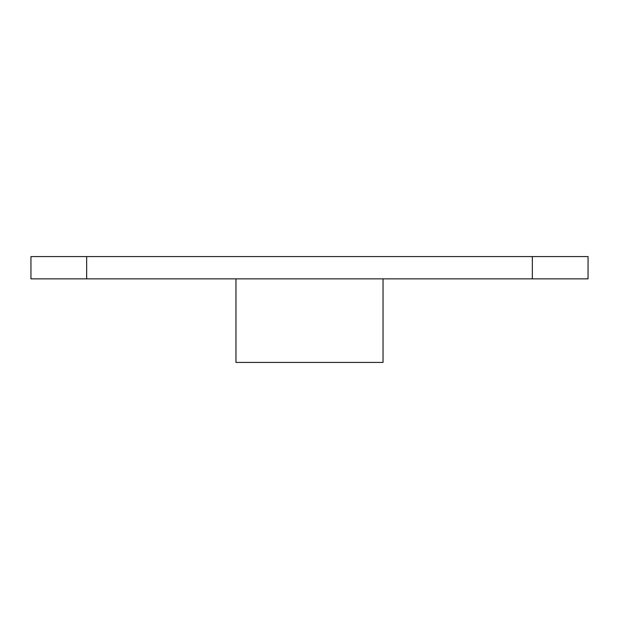 <?xml version="1.0" encoding="UTF-8"?>
<svg xmlns="http://www.w3.org/2000/svg" width="619" height="619" viewBox="0 0 619 619"><rect width="100%" height="100%" fill="white"/><g stroke="black" fill="none" stroke-linecap="round" stroke-linejoin="round"><path stroke-width="0.93" d="M86.66 278.86L588.05 278.86L588.05 256.576L30.95 256.576L30.95 278.86L86.66 278.86L86.66 256.576M235.963 278.86L235.963 362.425L383.037 362.425L383.037 278.86M532.34 256.576L532.34 278.86"/></g></svg>
